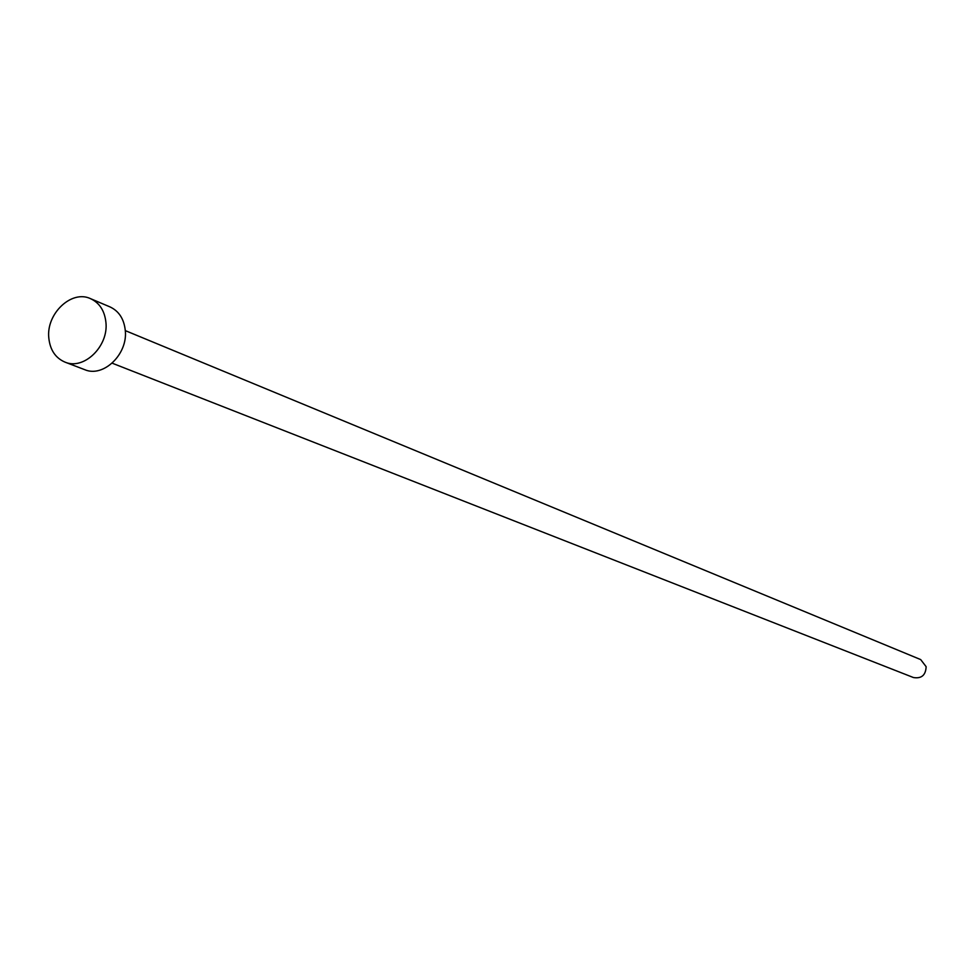 <?xml version="1.0" encoding="UTF-8"?>
<svg xmlns="http://www.w3.org/2000/svg" width="975" height="975" viewBox="0 0 975 975"><rect width="100%" height="100%" fill="white"/><g stroke="black" fill="none" stroke-linecap="round" stroke-linejoin="round"><path stroke-width="1.46" d="M125.3 330.622L920.693 659.588L926.14 666.693C925.738 675.212 921.509 678.832 913.453 677.54L112.174 363.175M90.517 298.655L109.943 306.881C118.828 311.025 123.935 318.788 125.251 330.159C128.213 353.974 103.423 377.947 84.654 369.647L64.947 362.103C55.514 358.02 50.127 350.025 48.823 338.13C45.959 313.84 71.504 289.514 90.517 298.655C99.45 302.835 104.581 310.659 105.897 322.152C108.847 346.198 83.838 370.463 64.947 362.103"/></g></svg>
